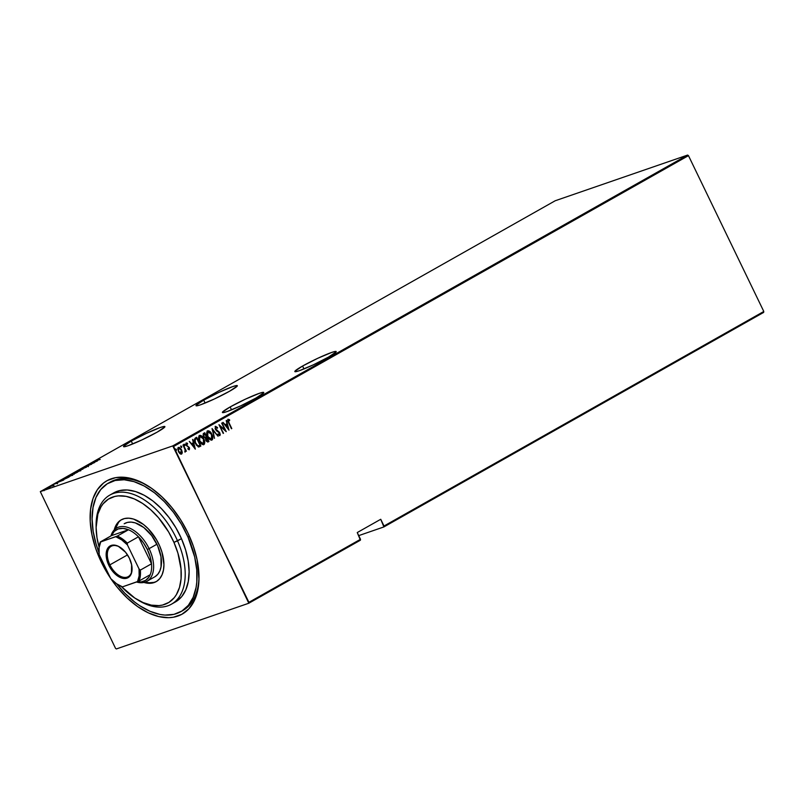 <?xml version="1.0" encoding="UTF-8"?>
<svg xmlns="http://www.w3.org/2000/svg" width="804" height="804" viewBox="0 0 804 804"><rect width="100%" height="100%" fill="white"/><g stroke="black" fill="none" stroke-linecap="round" stroke-linejoin="round"><path stroke-width="1.21" d="M148.499 486.249A73.787 43.516 -119.5 0 0 109.264 482.651A73.787 43.516 60.5 0 1 110.228 482.068A73.787 43.516 60.5 0 1 148.499 486.249M101.404 562.318A76.571 45.165 60.5 0 1 96.4 491.204A76.571 45.165 60.5 0 1 147.564 485.666A76.571 45.165 60.5 0 1 187.714 532.529L180.408 519.414L171.724 507.384L161.996 496.882L151.604 488.329L140.931 482.048L135.625 479.837L125.323 477.385L115.756 477.616L107.294 480.541L103.585 482.973L97.374 489.676L92.983 498.591L90.571 509.394L90.239 521.655L91.988 534.901L95.756 548.629L101.404 562.318L110.65 578.377A76.571 45.165 60.5 0 1 101.404 562.318L102.61 561.755L101.404 562.318M203.703 400.151L205.11 403.055L203.703 400.151L196.075 405.296L196.779 405.829L200.497 404.814L214.387 398.975L229.602 391.216A22.974 2 154.2 0 1 208.085 401.809A22.974 2 154.2 0 1 195.975 405.688A22.974 2 154.2 0 1 203.703 400.151A22.974 2 154.2 0 1 225.22 389.568A22.974 2 154.2 0 1 237.331 385.689A22.974 2 154.2 0 1 229.602 391.216L237.23 386.081L236.527 385.548L232.808 386.563L218.919 392.392L203.703 400.151M302.575 366.041L303.972 368.946L302.575 366.041L294.947 371.177L295.641 371.709L299.369 370.694L313.258 364.865L328.464 357.107A22.974 2 154.2 0 1 306.957 367.689A22.974 2 154.2 0 1 294.837 371.569A22.974 2 154.2 0 1 302.575 366.041A22.974 2 154.2 0 1 324.082 355.448A22.974 2 154.2 0 1 336.203 351.569A22.974 2 154.2 0 1 328.464 357.107L336.092 351.961L335.399 351.428L331.67 352.443L317.781 358.282L302.575 366.041M131.273 441.074L132.67 443.979L131.273 441.074L123.645 446.22L124.339 446.743L128.067 445.728L141.956 439.899L157.162 432.14A22.974 2 154.2 0 1 135.655 442.733A22.974 2 154.2 0 1 123.535 446.602A22.974 2 154.2 0 1 131.273 441.074A22.974 2 154.2 0 1 152.78 430.482A22.974 2 154.2 0 1 164.9 426.612A22.974 2 154.2 0 1 157.162 432.14L164.79 426.994L164.096 426.462L160.368 427.487L146.489 433.316L131.273 441.074M230.135 406.955L231.542 409.859L230.135 406.955L222.507 412.1L223.21 412.623L226.929 411.608L240.818 405.779L256.034 398.02A22.974 2 154.2 0 1 234.517 408.613A22.974 2 154.2 0 1 222.406 412.482A22.974 2 154.2 0 1 230.135 406.955A22.974 2 154.2 0 1 251.652 396.362A22.974 2 154.2 0 1 263.762 392.493A22.974 2 154.2 0 1 256.034 398.02L263.662 392.875L262.958 392.352L259.24 393.367L245.351 399.196L230.135 406.955M248.818 603.231L360.403 540.198L248.818 603.231L116.369 648.939L248.818 603.231L173.594 446.491L688.465 155.644L763.8 311.48L384 526.017L380.744 519.273L357.247 532.549L360.514 539.283L248.918 602.327L248.818 603.231M40.311 491.616L555.182 200.769L687.631 155.061L172.759 445.908L40.311 491.616L172.759 445.908L248.918 602.327L360.514 539.283L360.403 540.198L357.247 532.549L380.744 519.273L383.9 526.932L763.689 312.384L383.9 526.932L358.735 535.615L383.9 526.932L384 526.017L763.8 311.48L688.465 155.644L173.594 446.491L172.759 445.908L687.631 155.061L688.465 155.644L687.631 155.061L555.182 200.769L40.311 491.616L115.535 648.356L40.311 491.616M50.2 487.194L45.024 489.395L49.697 487.616M52.903 485.777L50.099 486.5L52.903 485.777M54.793 483.948L57.707 483.033L54.793 483.948M62.541 479.465L69.295 476.862L62.541 479.465C61.325 480.229 61.526 480.31 63.144 479.717L69.295 476.862L62.541 479.465C61.325 480.229 61.526 480.31 63.144 479.717M71.888 474.189L77.375 472.29L71.888 474.189M79.264 470.018L82.912 469.164L80.279 469.677L86.51 467.134L79.174 470.069L82.912 469.164L80.279 469.677L86.51 467.134L79.264 470.018M88.842 464.611L93.153 463.124L86.118 466.149L91.606 464.26L87.626 465.546L94.681 462.521L86.118 466.149L91.606 464.26L87.626 465.546L94.681 462.521L88.842 464.611M96.56 460.652L100.219 459.396L95.716 460.823M97.405 460.983L93.666 461.878L90.068 463.918L97.405 460.983L93.666 461.878L90.068 463.918L97.405 460.983M84.912 467.124L88.631 465.928L84.912 467.124M79.616 470.42L74.169 472.883L77.656 471.928L80.862 470.059L74.631 472.601C73.606 473.295 73.867 473.355 75.425 472.792L80.44 470.591C81.445 469.918 81.174 469.858 79.616 470.42C81.174 469.858 81.445 469.918 80.44 470.591M71.536 474.983L66.089 477.455L69.576 476.491L72.651 474.651L66.551 477.174C65.516 477.857 65.787 477.928 67.345 477.355L72.36 475.154C73.365 474.481 73.094 474.42 71.536 474.983C73.094 474.42 73.365 474.481 72.36 475.154M63.757 479.988L60.029 480.892L56.421 482.923L63.677 480.038L60.029 480.892L56.421 482.923L63.757 479.988M52.149 485.415L51.245 485.867L52.26 485.455M48.903 487.254L47.989 487.706L49.014 487.294M43.637 490.229L42.723 490.681L43.738 490.269M178.096 447.547L181.272 449.949L181.945 452.451L181.583 449.838L179.352 447.386L178.217 447.577L177.754 448.682L178.568 451.918L180.759 454.129L181.784 453.928L182.247 452.853L181.292 454.159L182.257 452.34L181.583 449.838L178.408 447.446L178.418 451.627L179.935 453.657L181.272 454.17M184.84 451.948L185.583 450.471L186.387 451.215L183.292 444.823L185.101 449.858L184.84 451.948L185.583 450.471L186.387 451.215L182.95 445.024L184.97 449.406L185.292 451.969M188.086 448.531L189.272 449.717L189.543 448.119L186.578 445.135L186.508 443.898L187.573 444.12L186.9 442.994L185.965 443.326L185.995 444.753L188.809 447.506L189.121 448.682L188.086 448.531L188.106 449.225L189.342 449.687L189.322 447.567L186.578 445.135L186.628 443.798L187.573 444.12L187.523 443.396L186.237 443.014L186.247 445.366L188.598 447.275L188.97 448.893L188.086 448.531L188.97 448.893M195.392 437.989L194.427 440.451L196.327 445.084L198.608 446.903L200.879 446.019L196.648 437.286L195.392 437.989C194.096 439.406 194.096 441.225 195.372 443.426L198.608 446.903L200.879 446.019L196.648 437.286L195.392 437.989M204.729 432.713L203.241 433.728L203.221 435.678L205.442 438.321L206.316 441.155L207.874 442.029L208.96 441.456L204.729 432.713L203.643 433.326L203.563 436.532L205.442 438.321L205.884 440.431L208.186 441.888L208.96 441.456L204.729 432.713M212.105 428.552L214.487 438.331L212.879 430.261L218.095 436.291L212.025 428.592L214.487 438.331L212.879 430.261L218.095 436.291L212.105 428.552M221.683 423.135L225.009 430.009L218.959 424.673L223.19 433.416L220.206 426.331L226.266 431.678L222.035 422.944L225.009 430.009L218.959 424.673L223.19 433.416L220.206 426.331L226.266 431.678L221.683 423.135M228.989 422.743L228.286 420.402L229.642 420.502L229.532 419.708L227.974 419.306L227.793 420.994L231.441 428.753L228.668 422.844L231.793 428.552L228.989 422.743L228.467 420.16L229.642 420.502L229.532 419.708L228.065 419.256L228.587 422.854L231.793 428.552L228.989 422.743M228.989 430.14L226.517 420.412L226.929 423.748L225.21 424.713L222.919 422.442L228.989 430.14L226.517 420.412L226.929 423.748L225.21 424.713L222.919 422.442L228.989 430.14M215.683 427.346L217.452 428.241L217.582 427.607L215.572 426.321L215.12 428.602L216.437 430.763L219.361 432.934L219.603 434.552L218.165 433.969L218.105 434.693L219.753 435.627L220.276 434.733L219.673 432.652L215.572 428.622L215.864 427.286L217.452 428.241L217.582 427.607L215.432 426.381L215.432 429.396L219.512 433.225L219.341 434.703M207.201 430.964C209.09 430.854 210.527 431.979 211.522 434.331L210.558 432.21L208.799 430.823L207.251 431.055L206.668 432.874L208.437 438.049L211.362 440.2L212.467 439.557L212.819 438.1L211.522 434.331C212.748 436.552 212.799 438.492 211.673 440.14L211.995 440.029C213.11 438.381 213.06 436.441 211.834 434.22C210.839 431.869 209.402 430.753 207.512 430.854C206.367 432.492 206.407 434.411 207.633 436.642C208.638 439.024 210.085 440.16 211.995 440.029L211.583 440.18M199.121 435.527C201 435.426 202.447 436.542 203.432 438.894L202.477 436.773L200.719 435.386L199.171 435.617L198.588 437.436L200.357 442.612L203.281 444.773L204.387 444.12L204.739 442.672L203.432 438.894C204.668 441.115 204.718 443.054 203.593 444.702L203.904 444.592C205.03 442.944 204.98 441.004 203.754 438.783C202.759 436.431 201.322 435.316 199.432 435.426C198.286 437.054 198.327 438.984 199.553 441.205C200.548 443.597 202.005 444.723 203.904 444.592L203.502 444.743M195.342 449.145L192.87 439.416L193.282 442.753L191.573 443.718L189.272 441.446L195.342 449.145L192.87 439.416L193.282 442.753L191.573 443.718L189.272 441.446L195.342 449.145M183.895 444.27L184.91 444.692L184.206 444.17L184.84 445.647L184.85 444.582L184.086 444.351L184.709 445.637L185.01 444.934L184.598 445.728M180.649 446.109L181.664 446.532L180.96 445.999L181.593 447.486L181.603 446.421L180.83 446.18L181.453 447.466L181.714 446.652L181.352 447.567M175.372 449.084L176.388 449.506L175.684 448.984L176.317 450.461L176.327 449.396L175.563 449.155L176.187 450.441L176.448 449.627L176.076 450.541M116.369 648.939L115.535 648.356L116.369 648.939M110.982 578.88L117.394 587.463L127.122 597.965L137.524 606.517L148.187 612.799L158.72 616.567L168.699 617.683L173.373 617.231L181.835 614.306L188.86 608.819L194.186 600.97L197.603 591.061L198.98 579.483L197.141 559.946L193.362 546.217L187.714 532.529A76.571 45.165 60.5 0 1 199.01 576.729A76.571 45.165 60.5 0 1 168.689 617.683A76.571 45.165 60.5 0 1 110.982 578.88M181.815 611.09A73.787 43.516 -119.5 0 0 198.99 575.634A73.787 43.516 60.5 0 1 182.809 610.558L180.89 611.643M227.743 419.356L229.532 419.708L229.291 420.321L227.924 419.296M228.467 420.16L228.668 422.844L227.934 420.854L228.527 420.14M223.02 422.381L225.21 424.713L223.02 422.381M226.215 420.582L228.537 429.728L226.215 420.582M225.512 425.617L226.869 424.854L225.512 425.617L227.813 428.592L225.512 425.617M228.125 428.482L225.823 425.507L227.18 424.743L228.125 428.482L225.823 425.507L227.18 424.743L228.125 428.482M221.753 423.105L225.703 431.286L221.753 423.105M219.894 426.442L223.542 433.215L219.894 426.442M219.201 425.165L225.009 430.009L219.201 425.165M215.12 426.492L217.582 427.607L217.211 427.979L215.402 426.401M215.864 427.286L215.472 429.316L215.623 427.356M216.346 429.989L217.743 430.974L216.346 429.989M218.979 431.788L217.432 431.085L218.979 431.788L219.532 433.095L218.979 431.788M219.472 434.662L218.165 433.969L218.105 434.693L219.864 435.577L219.854 432.994L219.552 435.688L219.532 433.095L215.723 429.738L215.653 427.356M217.854 434.08L219.16 434.763M219 434.813L218.115 434.321M212.155 429.125L218.095 436.291L212.155 429.125M212.568 430.361L214.477 438.27L212.568 430.361M211.532 440.21L212.477 438.602L212.115 435.838L210.718 432.944L208.487 430.934M207.844 431.768L209.522 431.979L211.482 434.421L212.256 437.316L211.422 439.205L209.472 438.542L207.985 436.441L207.221 433.597L207.965 431.748L207.673 436.552L207.965 431.748L211.482 434.421L211.542 439.145L207.673 436.552L211.221 439.245L209.402 438.843L207.532 436.25L206.909 433.386L207.764 431.798M207.723 442.079L208.638 441.567L204.447 432.874L208.96 441.456L207.764 442.059M205.643 437.406L203.864 436.904L203.382 434.813M203.533 434.552L204.497 433.919L203.593 436.441L205.05 437.617L205.834 437.306L205.05 437.617M207.181 441.225L205.673 439.617L206.507 438.069L205.914 440.321L207.372 441.135L205.914 440.321L206.819 437.959L208.176 440.763L207.352 441.155M207.693 441.034L206.085 439.868L206.005 438.662L206.819 437.959L208.176 440.763L207.392 441.145M206.387 437.064L205.362 437.507L203.593 436.441L203.975 434.21L204.809 433.808L206.387 437.064L205.141 437.497L204.176 436.793L203.623 435.014L204.809 433.808L206.387 437.064M203.442 444.773L204.397 443.165L204.035 440.401L202.638 437.507L200.407 435.497M199.915 436.291L199.593 441.115L199.884 436.311L203.402 438.984L203.452 443.707L199.593 441.115L202.899 443.919L201.08 443.215L199.452 440.823L198.829 437.949L199.683 436.361M203.452 443.707L201.633 443.305L199.764 440.713L199.141 437.838L200.005 436.25L201.925 436.914L203.543 439.285L204.156 442.25L203.131 443.828M199.05 446.913L200.558 446.13L196.357 437.446L200.879 446.019L198.297 447.004M198.608 446.903L200.055 446.481M198.829 445.918L197.06 445.607L195.201 442.893L194.719 440.059L195.653 438.924M195.945 438.753L194.88 439.637L195.412 443.336L195.191 439.527L196.729 438.371L200.085 445.326L198.106 446.059L199.492 445.597L198.106 446.059L195.412 443.336L198.106 446.059M199.804 445.486L197.774 445.768L195.523 442.783L195.101 439.728L196.729 438.371L200.085 445.326L198.417 445.959M189.372 441.386L191.573 443.718L189.372 441.386M192.578 439.587L194.89 448.732L192.578 439.587M191.875 444.622L193.221 443.858L191.875 444.622L194.166 447.597L191.875 444.622M194.478 447.486L192.186 444.511L193.533 443.748L194.478 447.486L192.186 444.511L193.533 443.748L194.478 447.486M188.92 448.913L187.774 448.642L188.88 448.923M185.925 443.125L187.523 443.396L187.231 443.888L186.076 443.064M187.252 444.23L186.628 443.798L187.573 444.12M186.628 443.798L186.659 445.798L189.322 447.567L189.03 449.788M189.101 449.748L188.88 447.426L186.186 445.064L186.699 443.768M188.608 449.024L187.985 448.803M184.206 445.094L184.91 445.627M184.91 444.692L184.206 444.17M184.679 445.657L184.106 444.27M183.01 444.984L186.387 451.215L183.01 444.984M185.051 452.029L185.262 450.582L184.98 452.079M180.96 446.923L181.664 447.456M181.664 446.532L180.96 445.999M181.433 447.496L180.85 446.099M181.191 454.21L181.935 452.964L181.583 449.838L179.031 447.496M180.83 453.416L179.493 452.964L178.357 451.325L178.558 448.29L178.458 451.526L180.97 453.355M178.789 448.23L180.207 448.602L181.413 450.451L181.232 453.265L178.769 451.416L178.347 448.833L178.789 448.23L181.232 450.029L180.779 453.436L178.458 451.526L178.749 448.24M175.684 449.908L176.388 450.431M176.388 449.506L175.684 448.984M176.156 450.471L175.584 449.074M206.146 437.195L205.462 437.497M95.184 460.993L96.158 460.873M96.299 461.365L93.515 462.481L96.299 461.365M74.631 472.601L74.631 472.601C73.606 473.295 73.867 473.355 75.425 472.792M79.857 470.802L75.777 472.591C74.501 473.053 74.31 472.993 75.214 472.4L79.857 470.802L75.777 472.591C74.501 473.053 74.31 472.993 75.214 472.4L79.264 470.621L80.681 470.853M73.275 474.048L73.998 473.908M76.46 472.692L74.34 473.707L76.46 472.692M74.139 473.486L71.425 474.792L74.139 473.486M66.551 477.174L66.551 477.174C65.516 477.857 65.787 477.928 67.345 477.355M71.777 475.365L67.697 477.164C66.42 477.616 66.23 477.556 67.134 476.963L71.777 475.365L67.697 477.164C66.42 477.616 66.23 477.556 67.134 476.963L71.184 475.184L72.601 475.415M64.019 478.762L68.43 477.345L63.526 479.586L62.511 479.636L64.019 478.762L68.38 477.254L63.647 479.465L62.511 479.636L64.019 478.762M62.662 480.38L59.868 481.485L62.662 480.38M49.205 487.787L46.411 489.093L48.712 487.686L49.868 487.968M75.777 472.591L74.601 472.873L75.214 472.4M79.264 470.621L80.44 470.35M67.697 477.164L66.551 477.455L67.134 476.963M71.184 475.184L72.36 474.923M63.496 479.516L62.511 479.636M48.843 487.646L49.627 487.465M173.362 602.98A62.652 36.954 -119.5 0 0 175.372 601.975A62.652 36.954 -119.5 0 0 181.453 538.66L177.533 540.871A62.652 36.954 -119.5 0 0 127.333 492.691A62.652 36.954 -119.5 0 0 96.098 525.655L96.118 527.826A59.868 35.306 60.5 0 1 125.967 496.329A59.868 35.306 60.5 0 1 173.935 542.368L181.453 538.66A62.652 36.954 -119.5 0 0 113.746 492.872L109.836 495.083A62.652 36.954 60.5 0 1 177.533 540.871A62.652 36.954 60.5 0 1 171.463 604.186A62.652 36.954 60.5 0 1 137.253 599.583M136.338 599.03L138.187 600.166A62.652 36.954 -119.5 0 0 179.413 596.658A62.652 36.954 -119.5 0 0 177.533 540.871L173.935 542.368A59.868 35.306 60.5 0 1 175.724 595.674A59.868 35.306 60.5 0 1 136.338 599.03A59.868 35.306 60.5 0 1 121.414 586.578L134.77 598.025L143.122 602.578L151.293 605.131L158.981 605.603L162.559 605.04L168.971 602.367L174.227 597.704L176.357 594.679L179.503 587.402L181.081 578.719L181.021 568.951L177.915 553.122L173.935 542.368L168.599 531.936L158.529 517.756L150.8 509.826L142.599 503.455L134.258 498.902L126.077 496.349L118.389 495.887L114.821 496.44L108.399 499.123L103.153 503.776L101.023 506.801L97.877 514.078L96.118 527.535L96.993 537.695L99.073 547.032A59.868 35.306 60.5 0 1 96.118 527.826M124.168 523.776L127.454 522.409L131.213 522.108L135.283 522.881L143.785 527.514L151.654 535.595L157.705 545.906A30.632 18.07 60.5 0 1 154.73 576.86L146.901 581.282A30.632 18.07 60.5 0 1 136.529 582.016A30.632 18.07 -119.5 0 0 149.102 548.65A30.632 18.07 -119.5 0 0 127.816 527.424A30.632 18.07 -119.5 0 0 110.932 535.946A30.632 18.07 60.5 0 1 116.771 527.947A30.632 18.07 60.5 0 1 149.102 548.65L156.931 544.228L149.102 548.65A30.632 18.07 60.5 0 1 146.901 581.282M145.323 582.006A35.497 20.944 -119.5 0 0 156.629 581.362L152.84 582.94L148.489 583.292L143.765 582.387M156.649 581.352L159.765 578.589L162.066 574.759L163.473 569.996L163.936 564.498L161.956 552.157L159.594 545.775A35.497 20.944 60.5 0 0 121.223 519.826A35.497 20.944 60.5 0 0 114.228 529.926L117.615 522.891L120.731 520.128L124.54 518.54L128.881 518.188L133.615 519.093L143.464 524.459L148.207 528.72L156.428 539.584L159.594 545.775A35.497 20.944 60.5 0 1 156.147 581.654A35.497 20.944 60.5 0 1 143.886 582.428M108.269 483.174A73.787 43.516 60.5 0 0 98.982 552.559L96.209 544.489L93.163 531.343L92.098 518.821L93.043 507.394L95.967 497.505L100.761 489.546L107.233 483.797L115.143 480.501L124.188 479.767L134.007 481.646L144.238 486.038L154.479 492.802L164.338 501.656L173.443 512.279L181.433 524.248L188.005 537.102L189.453 536.288L188.005 537.102A73.787 43.516 60.5 0 1 180.85 611.663A73.787 43.516 60.5 0 1 116.63 583.804L124.781 593.181L134.64 602.045L139.735 605.703L150.026 611.311L160.096 614.467L164.941 615.08L173.976 614.346L181.885 611.05L188.367 605.301L193.161 597.332L196.086 587.453L196.809 581.905L196.749 569.875L194.679 556.971L188.005 537.102A73.787 43.516 60.5 0 0 108.269 483.174L110.228 482.068M96.118 526.761A62.652 36.954 60.5 0 1 109.836 495.083M176.257 601.442L181.754 596.568L185.824 589.804L188.307 581.413L189.111 571.704L188.196 561.071L185.613 549.916L181.453 538.66L175.865 527.746L169.081 517.585L161.353 508.57L152.981 501.043L144.288 495.304L135.605 491.576L127.263 489.978L119.585 490.601L112.872 493.405M121.726 519.565A35.497 20.944 -119.5 0 0 115.334 528.921L118.59 522.339M149.474 582.739L153.815 582.387M124.6 523.525A30.632 18.07 60.5 0 1 157.705 545.906L161.001 556.86L161.051 566.8L159.835 570.91L157.845 574.217L155.162 576.599M109.887 564.85A17.407 10.261 -119.5 0 0 123.625 577.322A17.407 10.261 -119.5 0 0 132.077 568.448A17.407 10.261 60.5 0 1 128.258 576.619A17.407 10.261 60.5 0 1 109.887 564.85L127.504 554.901L109.887 564.85A17.407 10.261 60.5 0 1 111.143 546.318A17.407 10.261 60.5 0 1 120.108 547.263A17.407 10.261 -119.5 0 0 108.691 548.8A17.407 10.261 -119.5 0 0 109.887 564.85L108.831 565.343L109.887 564.85M129.394 558.247A18.241 10.753 60.5 0 1 132.077 568.78A18.241 10.753 60.5 0 1 123.364 578.438A18.241 10.753 60.5 0 1 108.831 565.343L106.168 555.664L106.821 550.167L109.354 546.449L111.203 545.444L113.364 545.062L118.248 546.228L125.585 552.268L129.394 558.247L131.635 564.78L131.394 573.433L128.871 577.151L127.022 578.156L124.861 578.538L119.977 577.372L112.64 571.332L108.831 565.343A18.241 10.753 60.5 0 1 107.635 548.408A18.241 10.753 60.5 0 1 119.826 547.092A18.241 10.753 60.5 0 1 129.394 558.247M128.479 529.756A29.235 17.246 60.5 0 1 138.449 536.781A29.235 17.246 60.5 0 1 147.333 549.474L149.102 548.65L147.333 549.474L143.343 542.68L138.449 536.781L151.514 563.795L150.127 556.69L147.333 549.474A29.235 17.246 60.5 0 1 151.514 563.795A29.235 17.246 60.5 0 1 150.207 574.709A29.235 17.246 60.5 0 1 137.243 581.764L141.192 581.915L145.645 580.377L149.011 577.011L150.207 574.709A29.235 17.246 -119.5 0 0 151.514 563.795L140.348 570.096L139.032 568.91L127.444 544.941L127.293 543.092L138.449 536.781L151.514 563.795L140.348 570.096A29.235 17.246 60.5 0 1 139.052 581.011L150.207 574.709L139.052 581.011A29.235 17.246 -119.5 0 0 140.348 570.096L139.032 568.91L127.444 544.941L121.726 539.886L115.776 536.72L100.349 541.916L111.505 535.615A29.235 17.246 60.5 0 1 128.479 529.756L123.042 528.379L118.178 528.942L114.238 531.414L111.505 535.615L128.479 529.756L117.324 536.067L100.711 541.926L99.083 547.695L99.193 554.69L110.781 578.659L116.5 583.714L122.439 586.87L139.052 581.011L137.504 581.674L139.132 575.905L139.032 568.91A28.401 16.753 60.5 0 1 137.504 581.674L122.439 586.87A28.401 16.753 60.5 0 1 117.997 584.709A28.401 16.753 60.5 0 1 110.781 578.659L99.193 554.69A28.401 16.753 60.5 0 1 98.922 550.931A28.401 16.753 60.5 0 1 100.711 541.926L111.505 535.615L128.479 529.756L117.324 536.067A29.235 17.246 60.5 0 1 127.293 543.092L138.449 536.781A29.235 17.246 -119.5 0 0 128.479 529.756M122.077 586.87L122.077 586.87A29.235 17.246 60.5 0 1 118.278 584.88A29.235 17.246 -119.5 0 0 118.55 585.051A29.235 17.246 -119.5 0 0 122.077 586.87M98.912 550.609A29.235 17.246 60.5 0 1 100.349 541.916A29.235 17.246 -119.5 0 0 98.912 550.278A29.235 17.246 -119.5 0 0 98.912 550.609M127.293 543.092A29.235 17.246 -119.5 0 0 117.324 536.067L115.776 536.72A28.401 16.753 60.5 0 1 127.444 544.941L127.293 543.092M95.545 460.953L95.787 461.456M82.812 468.159L83.053 468.662M88.018 466.149L88.259 466.652M82.169 468.42L82.41 468.923M74.601 472.863L74.842 473.365M73.888 473.807L74.129 474.31M70.963 474.893L71.204 475.395M62.37 479.787L62.611 480.289M57.094 483.304L57.335 483.807M53.677 484.601L53.918 485.103M52.381 485.365L52.622 485.867M53.657 485.325L53.898 485.827M49.134 487.204L49.376 487.706M47.979 487.696L48.22 488.199M43.858 490.179L44.099 490.681M175.372 601.975L171.463 604.186M132.067 568.126L132.077 568.78M120.379 547.434L119.826 547.092M118.55 585.051L117.997 584.709M98.912 550.278L98.922 550.931"/></g></svg>
